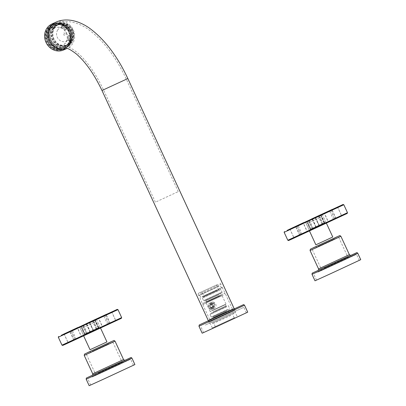 <?xml version="1.0" encoding="UTF-8"?>
<svg xmlns="http://www.w3.org/2000/svg" width="406" height="406" viewBox="0 0 406 406"><rect width="100%" height="100%" fill="white"/><g stroke="black" fill="none" stroke-linecap="round" stroke-linejoin="round"><path stroke-width="0.3" stroke-dasharray="2.03 1.52" d="M360.741 259.667L315 280.805M355.027 262.377L316.492 280.115L355.027 262.377M317.959 272.127L356.493 254.389L317.959 272.127M346.526 259.043L320.892 270.838L346.526 259.043M314.944 248.447L338.782 237.474L314.944 248.447M324.044 268.138L347.881 257.16L324.044 268.138M333.138 240.113L316.112 247.949L333.138 240.113M318.147 246.376L334.275 238.951L318.147 246.376M134.909 364.563L89.168 385.7M129.194 367.273L90.66 385.01L129.194 367.273M92.126 377.027L130.661 359.285L92.126 377.027M120.694 363.938L95.06 375.738L120.694 363.938M89.112 353.342L112.949 342.37L89.112 353.342M98.211 373.033L122.049 362.061L98.211 373.033M107.306 345.009L90.279 352.844L107.306 345.009M92.314 351.276L108.443 343.852L92.314 351.276M234.698 317.619L212.297 327.931L234.698 317.619M232.303 318.715L215.276 326.551L232.303 318.715M247.726 312.163L202.183 333.204M207.801 330.545L246.335 312.803L207.801 330.545M205.274 325.074L243.808 307.337L205.274 325.074M234.201 308.743L208.344 320.689M232.542 311.377L208.791 322.308L232.542 311.377M230.547 312.29L211.277 321.161L230.547 312.29M231.466 314.28L212.196 323.151L231.466 314.28M230.801 315.452L213.774 323.293L230.801 315.452M210.227 321.674L234.896 310.245L210.227 321.674M156.442 201.716L178.264 191.607L156.442 201.716M70.299 31.191A12.596 11.454 -114.3 0 1 65.082 47.502A12.596 11.454 -114.3 0 1 49.522 40.844A12.596 11.454 -114.3 0 1 54.734 24.533A12.596 11.454 -114.3 0 1 70.299 31.191M48.695 41.219A13.281 12.079 65.7 0 0 65.107 48.243A13.281 12.079 65.7 0 0 69.791 44.274A13.281 12.079 65.7 0 0 70.603 31.049A13.281 12.079 65.7 0 0 54.191 24.025A13.281 12.079 65.7 0 0 49.507 27.994A13.281 12.079 65.7 0 0 48.695 41.219M68.523 44.848A13.281 12.079 65.7 0 0 67.655 28.846A13.281 12.079 65.7 0 0 52.922 24.593A13.281 12.079 65.7 0 0 48.243 28.562A13.281 12.079 65.7 0 0 49.106 44.564A13.281 12.079 65.7 0 0 63.838 48.816A13.281 12.079 65.7 0 0 68.523 44.848M68.624 45.061A13.555 12.327 65.7 0 0 67.746 28.735A13.555 12.327 65.7 0 0 52.709 24.39A13.555 12.327 65.7 0 0 47.928 28.44A13.555 12.327 65.7 0 0 48.811 44.772A13.555 12.327 65.7 0 0 63.843 49.111A13.555 12.327 65.7 0 0 68.624 45.061M68.127 45.289A13.555 12.327 65.7 0 0 67.244 28.958A13.555 12.327 65.7 0 0 52.212 24.619A13.555 12.327 65.7 0 0 47.431 28.669A13.555 12.327 65.7 0 0 48.309 44.995A13.555 12.327 65.7 0 0 63.346 49.334A13.555 12.327 65.7 0 0 68.127 45.289M51.927 23.995A14.24 12.946 -114.3 0 1 69.522 31.521A14.24 12.946 -114.3 0 1 63.63 49.958M211.597 307.342L214.023 307.784L214.459 303.12L211.775 302.79L211.597 307.342M210.13 308.002L212.602 308.428L212.993 303.779L210.349 303.434L210.13 308.002M220.311 295.893L205.974 302.495L220.311 295.893M224.447 304.845L210.105 311.443L224.447 304.845M207.984 301.541L221.336 295.395L207.984 301.541M219.621 295.969L206.624 301.952L219.621 295.969M230.547 309.88L209.217 319.7L230.547 309.88M211.932 318.405L232.41 308.981L211.932 318.405M231.466 311.869L210.135 321.689L231.466 311.869M213.429 320.131L232.608 311.306L213.429 320.131M230.253 312.184L211.435 320.847L230.253 312.184M229.659 310.889L210.836 319.552L229.659 310.889M215.332 317.451L228.69 311.306L215.332 317.451M226.974 311.879L213.977 317.862L226.974 311.879M214.886 285.728L201.894 291.706L214.886 285.728M217.799 284.393L198.265 293.386L217.799 284.393M200.402 293.457L220.884 284.033L200.402 293.457M219.047 285.991L198.57 295.416L219.047 285.991M218.981 286.26L198.859 295.522L218.981 286.26M218.321 286.565L199.681 295.142L218.321 286.565M202.756 296.405L221.397 287.824L202.756 296.405M202.097 296.705L222.219 287.443L202.097 296.705M202.031 296.979L222.508 287.549L202.031 296.979M204.583 302.495L225.061 293.071L204.583 302.495M222.473 294.299L202.761 303.373L222.473 294.299M212.368 310.615L225.366 304.637L212.368 310.615M222.935 295.294L203.218 304.368L222.935 295.294M212.12 310.488L225.472 304.343L212.12 310.488M223.275 295.137L202.797 304.566L223.275 295.137M66.513 32.932A9.587 8.714 -114.3 0 1 62.549 45.34A9.587 8.714 -114.3 0 1 50.704 40.275A9.587 8.714 -114.3 0 1 54.673 27.862A9.587 8.714 -114.3 0 1 66.513 32.932M66.305 33.023A9.587 8.714 -114.3 0 1 62.341 45.436A9.587 8.714 -114.3 0 1 50.496 40.367A9.587 8.714 -114.3 0 1 54.465 27.958A9.587 8.714 -114.3 0 1 66.305 33.023M56.079 25.984A10.957 9.962 65.7 0 0 54.11 26.613A10.957 9.962 65.7 0 0 52.166 27.801L50.882 26.04A13.144 11.952 65.7 0 0 48.573 28.542A13.144 11.952 65.7 0 0 46.893 32.252L48.847 32.977A10.957 9.962 65.7 0 0 48.613 37.616L46.614 37.814A13.144 11.952 65.7 0 0 49.928 44.995L51.374 43.594A10.957 9.962 65.7 0 0 52.887 45.051A10.957 9.962 65.7 0 0 55.054 46.416L54.343 48.375A13.144 11.952 65.7 0 0 61.646 49.344L61.139 47.218A10.957 9.962 65.7 0 0 63.108 46.588A10.957 9.962 65.7 0 0 65.051 45.401L66.34 47.162A13.144 11.952 65.7 0 0 68.644 44.66A13.144 11.952 65.7 0 0 70.324 40.95L68.375 40.224A10.957 9.962 65.7 0 0 68.609 35.591L70.603 35.388A13.144 11.952 65.7 0 0 67.289 28.212L65.843 29.613A10.957 9.962 65.7 0 0 64.336 28.151A10.957 9.962 65.7 0 0 62.164 26.791L62.874 24.827A13.144 11.952 65.7 0 0 55.571 23.863L56.079 25.984L55.455 26.268L54.947 24.142L55.571 23.863M49.928 44.995L49.304 45.274L50.75 43.873A10.957 9.962 65.7 0 0 52.262 45.335A10.957 9.962 65.7 0 0 54.429 46.695L55.054 46.416M54.429 46.695L53.719 48.659L54.343 48.375M61.139 47.218L60.514 47.502L61.022 49.623L61.646 49.344M46.893 32.252L46.269 32.536L48.223 33.256A10.957 9.962 65.7 0 0 47.989 37.895L48.613 37.616M47.989 37.895L45.99 38.098L46.614 37.814M50.75 43.873L51.374 43.594M54.947 24.142A13.144 11.952 65.7 0 0 52.587 24.898A13.144 11.952 65.7 0 0 50.258 26.324L50.882 26.04M50.258 26.324L51.547 28.085L52.166 27.801M48.223 33.256L48.847 32.977M67.289 28.212L65.219 29.892A10.957 9.962 65.7 0 0 63.712 28.435A10.957 9.962 65.7 0 0 61.539 27.07L62.164 26.791M61.539 27.07L62.255 25.111L62.874 24.827M70.324 40.95L69.705 41.234L67.751 40.509A10.957 9.962 65.7 0 0 67.985 35.87L68.609 35.591M67.985 35.87L70.603 35.388M65.219 29.892L65.843 29.613M67.751 40.509L68.375 40.224M60.514 47.502A10.957 9.962 65.7 0 0 62.483 46.873A10.957 9.962 65.7 0 0 64.427 45.685L65.051 45.401M64.427 45.685L65.716 47.441L66.34 47.162M55.455 26.268A10.957 9.962 65.7 0 0 53.485 26.897A10.957 9.962 65.7 0 0 51.547 28.085M69.705 41.234A13.144 11.952 65.7 0 0 69.984 35.672M66.665 28.491A13.144 11.952 65.7 0 0 62.255 25.111M61.022 49.623A13.144 11.952 65.7 0 0 63.387 48.867A13.144 11.952 65.7 0 0 65.716 47.441M49.304 45.274A13.144 11.952 65.7 0 0 53.719 48.659M46.269 32.536A13.144 11.952 65.7 0 0 45.99 38.098M48.781 28.45A13.144 11.952 65.7 0 0 49.639 44.284A13.144 11.952 65.7 0 0 64.219 48.492A13.144 11.952 65.7 0 0 68.853 44.569A13.144 11.952 65.7 0 0 68 28.73A13.144 11.952 65.7 0 0 53.419 24.522A13.144 11.952 65.7 0 0 48.781 28.45M49.613 28.075A13.144 11.952 65.7 0 0 50.466 43.909A13.144 11.952 65.7 0 0 65.051 48.121A13.144 11.952 65.7 0 0 69.685 44.193A13.144 11.952 65.7 0 0 68.827 28.359A13.144 11.952 65.7 0 0 54.247 24.147A13.144 11.952 65.7 0 0 49.613 28.075M68.721 43.422A11.886 10.805 65.7 0 0 67.949 29.105A11.886 10.805 65.7 0 0 54.764 25.299A11.886 10.805 65.7 0 0 50.572 28.846A11.886 10.805 65.7 0 0 51.349 43.168A11.886 10.805 65.7 0 0 64.534 46.969A11.886 10.805 65.7 0 0 68.721 43.422M51.486 27.232A13.144 11.952 65.7 0 0 52.338 43.066A13.144 11.952 65.7 0 0 66.919 47.274A13.144 11.952 65.7 0 0 71.557 43.351A13.144 11.952 65.7 0 0 70.7 27.517A13.144 11.952 65.7 0 0 56.119 23.304A13.144 11.952 65.7 0 0 51.486 27.232M52.739 28.242A11.5 10.46 65.7 0 0 53.485 42.097A11.5 10.46 65.7 0 0 66.244 45.776A11.5 10.46 65.7 0 0 70.299 42.341A11.5 10.46 65.7 0 0 69.553 28.486A11.5 10.46 65.7 0 0 56.794 24.807A11.5 10.46 65.7 0 0 52.739 28.242M53.156 28.055A11.5 10.46 65.7 0 0 53.902 41.909A11.5 10.46 65.7 0 0 66.66 45.589A11.5 10.46 65.7 0 0 70.715 42.153A11.5 10.46 65.7 0 0 69.969 28.298A11.5 10.46 65.7 0 0 57.21 24.619A11.5 10.46 65.7 0 0 53.156 28.055M53.572 28.39A10.957 9.962 65.7 0 0 54.287 41.585A10.957 9.962 65.7 0 0 66.437 45.091A10.957 9.962 65.7 0 0 70.299 41.818A10.957 9.962 65.7 0 0 69.588 28.623A10.957 9.962 65.7 0 0 57.434 25.116A10.957 9.962 65.7 0 0 53.572 28.39M71.339 41.351A10.957 9.962 65.7 0 0 70.624 28.156A10.957 9.962 65.7 0 0 58.474 24.649A10.957 9.962 65.7 0 0 54.612 27.923A10.957 9.962 65.7 0 0 55.323 41.118A10.957 9.962 65.7 0 0 67.477 44.624A10.957 9.962 65.7 0 0 71.339 41.351M54.196 27.583A11.5 10.46 65.7 0 0 54.942 41.442A11.5 10.46 65.7 0 0 67.7 45.122A11.5 10.46 65.7 0 0 71.755 41.686A11.5 10.46 65.7 0 0 71.009 27.831A11.5 10.46 65.7 0 0 58.251 24.147A11.5 10.46 65.7 0 0 54.196 27.583M54.607 27.395A11.5 10.46 65.7 0 0 55.358 41.255A11.5 10.46 65.7 0 0 68.117 44.934A11.5 10.46 65.7 0 0 72.172 41.498A11.5 10.46 65.7 0 0 71.426 27.644A11.5 10.46 65.7 0 0 58.667 23.959A11.5 10.46 65.7 0 0 54.607 27.395M57.743 29.917A7.394 6.724 65.7 0 0 59.525 40.153A7.394 6.724 65.7 0 0 69.035 38.981A7.394 6.724 65.7 0 0 67.254 28.745A7.394 6.724 65.7 0 0 57.743 29.917M65.056 34.743A1.096 0.995 -114.3 0 1 63.387 33.404A1.096 0.995 -114.3 0 1 65.056 34.743M49.745 29.222A11.886 10.805 65.7 0 0 50.517 43.538A11.886 10.805 65.7 0 0 63.701 47.345A11.886 10.805 65.7 0 0 67.893 43.792A11.886 10.805 65.7 0 0 67.117 29.476A11.886 10.805 65.7 0 0 53.937 25.674A11.886 10.805 65.7 0 0 49.745 29.222M213.008 305.221L213.404 306.083L212.927 306.829A1.644 1.492 -114.3 0 1 210.298 306.479A1.644 1.492 -114.3 0 1 212.511 304.581A1.644 1.492 -114.3 0 1 212.927 306.829L212.45 307.57L210.694 307.342L209.897 305.616L210.856 304.13L212.607 304.358L213.008 305.221M210.937 309.352A3.289 2.989 65.7 0 0 212.379 309.128A3.289 2.989 65.7 0 0 213.998 305.667A3.289 2.989 65.7 0 0 211.115 302.912A3.289 2.989 -114.3 0 0 209.679 303.135A3.289 2.989 -114.3 0 0 208.06 306.596A3.289 2.989 -114.3 0 0 210.937 309.352M210.744 308.91A2.74 2.492 65.7 0 0 210.897 303.541A2.74 2.492 -114.3 0 0 210.744 308.91M213.069 302.028A3.289 2.989 -114.3 0 1 215.946 304.789A3.289 2.989 -114.3 0 1 214.327 308.25A3.289 2.989 -114.3 0 1 212.891 308.474A3.289 2.989 -114.3 0 1 210.009 305.718A3.289 2.989 -114.3 0 1 211.627 302.257A3.289 2.989 -114.3 0 1 213.069 302.028M209.861 307.718L209.065 305.992L210.024 304.5L211.775 304.733L212.571 306.459L211.617 307.946L209.861 307.718L210.694 307.342M213.363 303.383A1.751 1.594 -114.3 0 1 214.936 305.276A1.751 1.594 -114.3 0 1 213.267 306.819A1.751 1.594 -114.3 0 1 211.693 304.926A1.751 1.594 -114.3 0 1 213.363 303.383M213.358 303.49A1.644 1.492 -114.3 0 1 213.272 306.713A1.644 1.492 -114.3 0 1 213.358 303.49M209.065 305.992L209.897 305.616M210.024 304.5L210.856 304.13M211.775 304.733L212.607 304.358M211.617 307.946L212.45 307.57M212.571 306.459L213.404 306.083M325.561 223.412L309.433 230.882L325.561 223.412M315.863 244.808L332.768 236.992M326.333 223.072L310.027 230.608L326.333 223.072M318.197 226.878L299.395 235.597L318.197 226.878M309.438 230.882L293.523 238.236L309.438 230.882M317.568 227.081L336.371 218.362L317.568 227.081M324.688 223.858L324.881 223.163L324.308 223.442L328.155 221.712L324.48 213.759L320.628 215.484L324.582 213.617L328.256 221.575L325.993 222.635L325.734 223.356L324.287 222.813L310.565 229.157L324.287 222.813L321.532 216.845L307.804 223.188L321.532 216.845M328.276 222.163L328.256 221.575L335.828 218.058L335.848 218.651M320.578 214.921L321.207 215.21L324.881 223.163L325.993 222.635L322.318 214.678L321.664 214.434M347.221 213.424L288.549 240.535M327.931 222.422L328.155 221.712L341.522 215.454L335.828 218.058L332.149 210.105L324.582 213.617L324.216 213.282M319.903 215.221L320.628 215.484L324.308 223.442L324.039 224.168M347.485 212.698L287.824 240.266M317.873 216.088L318.36 216.464L322.039 224.416L333.331 219.184L329.657 211.227L312.381 219.204L316.061 227.162L319.025 225.802L319.177 226.34M315.838 227.867L316.061 227.162L312.574 228.73L312.351 229.441M333.768 219.585L333.331 219.184L335.645 218.093L312.209 228.893L312.574 228.73L308.9 220.778L312.381 219.204L311.701 218.92M329.631 210.638L329.657 211.227L331.971 210.141L335.645 218.093L336.371 218.362M323.795 213.47L324.48 213.759L337.843 207.496L341.522 215.454L342.248 215.718M301.998 234.369L298.303 225.822L305.87 222.31L309.595 220.59L313.27 228.542L299.664 234.871L323.1 224.071L316.284 227.157L316.594 227.619M319.933 226.086L319.248 225.802L315.574 217.844L319.42 216.114L323.1 224.071L323.826 224.34M297.897 225.452L298.303 225.822L295.989 226.913L299.664 234.871L299.395 235.597M307.834 231.537L307.154 231.247L300.719 234.216L297.045 226.264L303.48 223.295L307.154 231.247L310.428 229.796L306.753 221.843L303.378 223.432L307.053 231.39L309.316 230.329L310.032 230.598L310.565 229.157L307.804 223.188M307.489 231.79L307.053 231.39L299.481 234.901L299.922 235.307M300.597 234.876L300.719 234.216L293.787 237.51L299.481 234.901L295.807 226.949L303.378 223.432L303.353 222.843M296.573 225.99L297.045 226.264L290.112 229.552L293.787 237.51L293.523 238.236M338.112 206.771L337.843 207.496L332.149 210.105L331.793 209.775M343.811 204.741L284.144 232.308M322.009 225.036L322.039 224.416L319.025 225.802L315.041 217.393M332.235 209.41L331.971 210.141L308.9 220.778L308.22 220.488M315.772 217.225L315.574 217.844L309.595 220.59L309.621 220.062M313.762 228.918L313.27 228.542L316.284 227.157L312.478 218.743M319.689 215.388L319.42 216.114L315.736 217.839L319.679 226.279M295.258 226.644L295.989 226.913L297.162 226.386L315.736 217.839L315.543 217.327M311.082 230.1L310.428 229.796L309.316 230.329L305.637 222.371L305.901 221.651M289.387 229.288L290.178 229.532L295.807 226.949L295.786 226.36M303.668 222.696L303.48 223.295L306.961 221.727L307.18 221.042M306.946 221.148L306.753 221.843L307.327 221.564L306.961 221.727L310.641 229.679L311.321 229.969M99.729 328.307L83.6 335.782L99.729 328.307M90.03 349.703L106.935 341.893M100.495 327.972L84.194 335.503L100.495 327.972M92.365 331.773L73.562 340.492L92.365 331.773M83.606 335.777L67.685 343.131L83.656 335.904M91.736 331.976L110.539 323.257L91.736 331.976M98.851 328.753L99.049 328.063L98.47 328.337L102.322 326.612L98.643 318.654L94.796 320.385L98.749 318.517L102.424 326.47L100.16 327.53L99.901 328.256L98.455 327.708L84.732 334.052L98.455 327.708L95.694 321.745L81.971 328.084L95.694 321.745M102.444 327.063L102.424 326.47L109.99 322.953L110.016 323.546M94.745 319.816L95.374 320.106L99.049 328.063L100.16 327.53L96.486 319.578L95.826 319.329M121.384 318.319L62.717 345.43M102.099 327.317L102.322 326.612L115.685 320.349L109.99 322.953L106.316 315L98.749 318.517L98.379 318.177M94.07 320.116L94.796 320.385L98.47 328.337L98.206 329.068M121.653 317.593L61.991 345.161M92.04 320.984L92.527 321.359L96.202 329.317L107.499 324.079L103.824 316.122L86.549 324.105L90.223 332.057L93.192 330.702L93.344 331.235M90.005 332.768L90.223 332.057L86.742 333.63L86.519 334.336M107.935 324.48L107.499 324.079L109.813 322.988L86.376 333.788L86.742 333.63L83.068 325.673L86.549 324.105L85.869 323.815M103.799 315.533L103.824 316.122L106.139 315.036L109.813 322.988L110.539 323.257M97.963 318.365L98.643 318.654L112.01 312.397L115.685 320.349L116.415 320.618M76.166 339.269L72.471 330.723L80.038 327.206L83.763 325.485L87.437 333.443L73.831 339.766L97.262 328.967L90.447 332.057L90.761 332.514M94.101 330.986L93.416 330.697L89.741 322.74L93.223 321.171L93.588 321.014L97.262 328.967L97.993 329.236M72.065 330.347L72.471 330.723L70.152 331.809L73.831 339.766L73.562 340.492M82.002 336.432L81.322 336.148L74.887 339.111L71.212 331.159L77.647 328.19L81.322 336.148L84.595 334.696L80.916 326.739L77.541 328.332L81.22 336.285L83.479 335.224L84.199 335.493M81.657 336.691L81.22 336.285L73.648 339.802L74.09 340.203M74.765 339.771L74.887 339.111L67.954 342.405L73.648 339.802L69.974 331.844L77.541 328.332L77.521 327.738M70.74 330.89L71.212 331.159L64.28 334.453L67.954 342.405L67.685 343.131M112.279 311.671L112.01 312.397L106.316 315L105.961 314.675M117.979 309.636L58.312 337.208M96.176 329.936L96.202 329.317L93.192 330.702L89.208 322.288M106.402 314.31L106.139 315.036L83.068 325.673L82.382 325.384M89.934 322.12L89.741 322.74L83.763 325.485L83.788 324.962M87.924 333.818L87.437 333.443L90.447 332.057L86.645 323.643M93.857 320.283L93.588 321.014L89.904 322.734L93.847 331.174M69.426 331.545L70.152 331.809L71.329 331.281L89.904 322.734L89.711 322.222M85.25 334.996L84.595 334.696L83.479 335.224L79.804 327.272L80.063 326.546M63.554 334.184L64.346 334.427L69.974 331.844L69.954 331.255M77.835 327.596L77.647 328.19L81.129 326.622L81.342 325.937M81.114 326.048L80.916 326.739L81.494 326.46L81.129 326.622L84.803 334.574L85.488 334.864M357.757 253.202L312.011 274.339M350.449 255.293L318.34 270.132L350.449 255.293M347.592 256.744L318.131 270.294L350.728 255.237M349.378 254.658L318.553 268.904M340.878 236.262L310.052 250.507M131.925 358.102L86.179 379.234M124.617 360.188L92.507 375.027L124.617 360.188M121.759 361.644L92.299 375.19L124.896 360.132M123.546 359.559L92.72 373.799M115.045 341.162L84.22 355.407M234.171 308.677L208.319 320.623L234.171 308.677M244.508 305.2L198.965 326.246M211.658 322.151L233.201 312.28L211.658 322.151M212.911 322.78L235.318 312.463L212.911 322.78M125.297 79.698L103.474 89.807L125.297 79.698M71.908 30.465A12.596 11.454 -114.3 0 1 66.696 46.776A12.596 11.454 -114.3 0 1 51.131 40.118A12.596 11.454 -114.3 0 1 56.343 23.807A12.596 11.454 -114.3 0 1 71.908 30.465M55.668 22.31A14.24 12.946 -114.3 0 1 73.263 29.836A14.24 12.946 -114.3 0 1 67.371 48.273A14.24 12.946 -114.3 0 1 66.888 48.481M127.839 78.551L101.982 90.497M219.022 294.675L206.03 300.658L219.022 294.675M206.624 301.952L206.03 300.658L205.355 300.369L220.666 293.294L220.448 293.995L221.336 295.395M205.984 300.044L220.032 293.614L205.984 300.044M226.604 311.082L213.612 317.066L226.604 311.082M213.871 318.152L213.612 317.066L212.932 316.776L225.188 311.077L214.404 316.071L228.248 309.702L228.03 310.402L228.69 311.306M213.566 316.452L227.614 310.022L213.566 316.452M216.956 290.199L203.959 296.182L216.956 290.199M217.586 290.513L205.218 296.182L217.586 290.513M226.005 306.54L211.957 312.975L226.005 306.54M225.168 306.921L212.8 312.59L225.168 306.921M204.38 296.563L218.859 289.879C220.108 289.092 220.783 288.991 220.879 289.574L202.381 298.121L220.879 289.574L222.026 292.056L203.533 300.602L222.026 292.056C222.463 292.498 221.798 293.01 220.032 293.609L205.548 300.298C204.299 301.085 203.629 301.191 203.533 300.602L202.381 298.121C202.97 296.806 201.29 298.202 204.375 296.568M212.967 311.909L225.959 305.926L212.967 311.909M226.634 306.855L209.963 314.528L226.634 306.855M227.781 309.342L211.11 317.015L227.781 309.342M338.036 206.816L337.782 207.517L341.456 215.474L342.182 215.743M320.314 215.038L320.994 215.327L324.668 223.28L324.45 223.99M311.986 218.788L316.086 227.68M330.91 210.044L330.794 210.668L334.473 218.621L335.051 218.956M322.065 214.15L326.201 223.102M331.037 210.13L330.915 210.79L334.59 218.743L335.173 219.083M319.273 215.591L319.06 216.276L322.734 224.229L323.415 224.518M296.583 226.051L297.162 226.386L300.836 234.338L300.719 235.003M305.495 221.965L309.57 230.857M289.453 229.263L290.178 229.532L293.853 237.49L293.589 238.215M112.203 311.712L111.944 312.417L115.624 320.37L116.349 320.638M94.481 319.938L95.161 320.222L98.836 328.18L98.612 328.885M86.153 323.689L90.254 332.575M105.078 314.939L104.961 315.563L108.635 323.516L109.219 323.851M96.232 319.05L100.368 327.997M105.205 315.031L105.078 315.685L108.757 323.643L109.341 323.978M93.441 320.486L93.223 321.171L96.902 329.129L97.582 329.413M70.751 330.951L71.329 331.281L75.003 339.238L74.882 339.898M79.662 326.86L83.737 335.752M63.62 334.163L64.346 334.427L68.02 342.385L67.756 343.111M316.492 280.115L313.736 274.146M359.249 260.358L356.493 254.389M320.892 270.838L321.43 269.386L312.331 249.695M349.333 257.698L347.881 257.16L338.782 237.474M316.112 247.949L316.375 247.224L316.056 246.528M335.006 239.22L334.275 238.951L333.955 238.256M90.66 385.01L87.899 379.047M133.417 365.253L130.661 359.285M95.06 375.738L95.598 374.281L86.498 354.595M123.5 362.594L122.049 362.061L112.949 342.37M90.279 352.844L90.543 352.119L90.223 351.423M109.173 344.115L108.443 343.852L108.123 343.151M203.573 332.565L201.046 327.094M246.335 312.803L243.808 307.337M235.145 310.133L234.455 308.641M208.791 322.308L208.105 320.816M232.663 314.564L233.577 313.27L232.658 311.28M215.276 326.551L213.774 323.293L212.196 323.151L211.277 321.161M234.171 317.822L232.663 314.559M212.297 327.931L210.455 323.952C209.587 323.247 209.136 323.054 209.1 323.379L235.759 311.062C235.439 310.96 235.287 311.427 235.318 312.463L237.155 316.441M155.396 202.173L103.474 89.807C95.598 73.308 86.909 60.946 77.409 52.719C67.853 45.213 66.411 47.147 66.538 46.832L65.082 47.502M178.264 191.607L126.347 79.241C115.806 56.703 103.017 40.001 87.99 29.13C76.201 21.092 64.524 19.792 56.343 23.807L54.734 24.533M52.922 24.593L54.191 24.025M63.838 48.816L65.107 48.243M52.212 24.619L52.709 24.39M63.346 49.334L63.843 49.111M208.359 320.715L209.039 322.191M234.211 308.768L234.896 310.245M212.602 308.428L214.023 307.784M226.02 304.089L221.884 295.142M210.105 311.443L205.974 302.495M206.624 301.947L206.517 302.242M233.8 310.752L232.882 308.763M210.135 321.689L209.217 319.7M231.719 309.905L232.608 311.306M210.836 319.552L211.328 321.136M216.312 285.048L218.382 289.519L219.057 289.808L203.741 296.882L203.959 296.182L201.894 291.706M219.94 283.368L220.879 284.033L221.184 285.21M198.265 293.386L198.158 294.528L198.859 295.522M200.711 297.38L199.681 295.142M221.397 287.824L220.362 285.585M199.894 297.76L202.335 303.571M222.219 287.443L225.061 293.071M225.472 304.343L225.959 305.926L226.639 306.215L211.323 313.29L211.541 312.59L210.653 311.189M211.957 312.975L226.441 306.286C227.69 305.5 228.365 305.398 228.461 305.982L229.608 308.464C230.045 308.905 229.38 309.423 227.614 310.017L213.13 316.705C211.881 317.497 211.206 317.599 211.11 317.015L209.963 314.528C210.552 313.214 208.872 314.609 211.957 312.975M225.097 294.259L224.635 293.264M203.218 304.368L202.761 303.373M209.689 319.481L202.797 304.566M232.41 308.981L225.518 294.066M210.349 303.434L211.775 302.79M69.512 44.619L64.686 48.705C53.775 54.429 41.133 38.032 48.745 28.115L53.572 24.035C64.483 18.306 77.125 34.708 69.512 44.619M63.701 47.345L64.011 47.203C54.637 52.237 43.422 37.682 50.111 29.039L54.764 25.299M64.534 46.969L68.152 43.696C74.836 35.053 63.62 20.498 54.247 25.532L53.937 25.674M53.485 26.897L54.11 26.613M62.483 46.873L63.108 46.588M63.387 48.867L64.219 48.492M52.587 24.898L53.419 24.522M65.051 48.121L66.919 47.274M54.247 24.147L56.119 23.304M66.244 45.776L66.66 45.589M56.794 24.807L57.21 24.619M57.434 25.116L58.474 24.649M66.437 45.091L67.477 44.624M67.7 45.122L68.117 44.934M58.251 24.147L58.667 23.959M214.327 308.25L212.379 309.128M211.627 302.257L209.679 303.135M307.809 220.671L308.535 220.935L312.209 228.893L311.945 229.618M307.596 220.839L307.327 221.564L311.001 229.522L311.732 229.786M81.976 325.566L82.702 325.835L86.376 333.788L86.108 334.514M81.763 325.734L81.494 326.46L85.169 334.417L85.894 334.686M84.194 335.503L84.732 334.052L81.971 328.084"/><path stroke-width="0.61" d="M312.011 274.339L315 280.805L330.702 273.659L360.741 259.667L357.757 253.202L356.915 252.578L312.189 273.152L312.011 274.339L357.757 253.202M317.827 245.681L333.955 238.256L317.827 245.681M86.179 379.234L89.168 385.7L104.87 378.559L134.909 364.563L131.925 358.102L131.082 357.473L86.356 378.047L86.179 379.234L131.925 358.102M91.989 350.581L108.123 343.151L91.989 350.581M198.965 326.246L202.183 333.204L217.819 326.094L247.726 312.163L244.508 305.2L243.671 304.576L199.26 324.942L198.965 326.246L244.508 305.2M208.344 320.689L234.201 308.743M66.909 48.481L63.63 49.958A14.24 12.946 -114.3 0 1 46.035 42.432A14.24 12.946 -114.3 0 1 51.927 23.995L55.668 22.31A14.24 12.946 -114.3 0 0 49.776 40.747A14.24 12.946 -114.3 0 0 66.888 48.481M326.394 223.193L332.768 236.992L326.135 240.103L315.863 244.808L309.489 231.004M287.824 240.266L288.549 240.535L291.234 239.357L347.221 213.424L347.485 212.698L343.811 204.741L284.144 232.308L287.824 240.266L347.485 212.698M324.145 213.216L338.112 206.771L324.216 213.282M287.103 230.405L343.085 204.472L287.103 230.405M311.701 218.92L332.235 209.41L311.701 218.92M303.703 222.589L289.387 229.288L303.668 222.696M309.621 220.062L312.478 218.743M309.626 219.971L312.458 218.667M100.561 328.094L106.935 341.893L100.302 344.998L90.03 349.703L83.656 335.904M61.991 345.161L62.717 345.43L65.402 344.252L121.384 318.319L121.653 317.593L117.979 309.636L58.312 337.208L61.991 345.161L121.653 317.593M98.308 318.111L112.279 311.671L98.379 318.177M61.265 335.305L117.248 309.372L61.265 335.305M85.869 323.815L106.402 314.31L85.869 323.815M77.866 327.485L63.554 334.184L77.835 327.596M83.788 324.962L86.645 323.643M83.793 324.866L86.625 323.562M350.728 255.237C350.748 255.557 350.297 255.364 349.378 254.658L318.553 268.904C318.558 269.98 318.411 270.447 318.116 270.305L347.592 256.744M336.574 237.089L313.437 247.69L336.574 237.089M310.052 250.507L340.878 236.262C339.081 235.272 340.994 235.287 338 236.353L310.387 249.172L310.052 250.507L318.553 268.904M124.896 360.132C124.916 360.452 124.464 360.264 123.546 359.559L92.72 373.799C92.72 374.875 92.578 375.342 92.284 375.2L121.759 361.644M110.742 341.989L87.605 352.591L110.742 341.989M84.22 355.407L115.045 341.162C113.249 340.167 115.162 340.182 112.168 341.253L84.555 354.068L84.22 355.407L92.72 373.799M66.691 48.466C66.848 48.979 66.554 46.614 76.115 53.78C85.463 61.763 94.085 74.004 101.982 90.497L127.839 78.551C117.304 55.992 104.454 39.154 89.29 28.029C77.302 19.691 64.828 17.879 55.668 22.31M349.378 254.658L340.878 236.262M123.546 359.559L115.045 341.162M101.982 90.497L208.359 320.715M127.839 78.551L234.211 308.768M343.085 204.472L343.811 204.741M284.413 231.582L284.144 232.308M117.248 309.372L117.979 309.636M58.581 336.478L58.312 337.208"/></g></svg>
